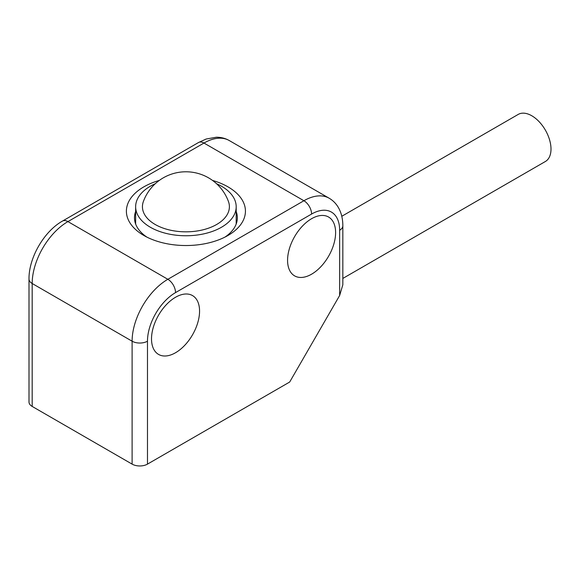 <?xml version="1.0" encoding="UTF-8"?>
<svg xmlns="http://www.w3.org/2000/svg" width="580" height="580" viewBox="0 0 580 580"><rect width="100%" height="100%" fill="white"/><g stroke="black" fill="none" stroke-linecap="round" stroke-linejoin="round"><path stroke-width="0.87" d="M151.518 338.865A33.974 19.611 -60 0 1 166.344 304.681A33.974 19.611 -60 0 1 192.524 295.582A33.974 19.611 -60 0 1 199.563 311.134A33.974 19.611 -60 0 1 184.73 345.317A33.974 19.611 -60 0 1 158.557 354.416A33.974 19.611 -60 0 1 151.518 338.865M339.648 295.488L339.648 230.253A10.868 6.279 0 0 0 342.831 225.816L342.831 284.773L339.648 295.488L289.688 382.024L147.479 464.123A10.868 6.279 180 0 1 132.109 464.123L32.183 406.435A10.868 6.279 180 0 1 29 401.998L29 279.067A10.868 6.279 0 0 0 32.183 283.504A50.547 29.181 -60 0 1 67.925 221.596L203.979 143.05A50.547 29.181 -60 0 1 229.252 140.541C225.344 138.308 221.031 137.206 216.318 137.228L206.168 139.019L198.541 142.506A10.868 6.279 60 0 1 203.979 143.05L303.906 200.738L167.852 279.292L67.925 221.596A10.868 6.279 60 0 0 62.495 221.06L198.541 142.506M287.571 260.318A33.974 19.611 -60 0 1 302.397 226.127A33.974 19.611 -60 0 1 328.577 217.029A33.974 19.611 -60 0 1 335.61 232.58A33.974 19.611 -60 0 1 320.784 266.771A33.974 19.611 -60 0 1 294.604 275.87A33.974 19.611 -60 0 1 287.571 260.318M135.64 211.512A51.431 29.696 0 0 0 134.487 217.768A51.431 29.696 0 0 0 146.899 237.118M236.19 211.512A51.431 29.696 180 0 1 237.35 217.768A51.431 29.696 180 0 1 224.931 237.118M159.304 180.431A59.515 34.358 0 0 0 143.833 235.465A59.515 34.358 0 0 0 227.998 235.465A59.515 34.358 0 0 0 227.998 186.869A59.515 34.358 0 0 0 212.526 180.431M155.302 183.708A50.279 29.029 0 0 0 135.64 206.726A50.279 29.029 0 0 0 211.055 231.869A50.279 29.029 0 0 0 236.19 206.726A50.279 29.029 0 0 0 216.536 183.708M148.262 219.283A43.485 25.107 180 0 1 143.369 201.55A45.291 45.291 0 0 1 228.462 201.55A43.485 25.107 180 0 1 201.463 230.173A43.485 25.107 180 0 1 148.262 219.283M342.831 278.436L545.374 161.501A27.173 15.689 -120 0 0 551 149.06A27.173 15.689 -120 0 0 539.139 121.706A27.173 15.689 -120 0 0 518.194 114.427L341.787 216.275M339.648 230.253A39.679 22.91 120 0 0 311.59 214.049L175.537 292.603A39.679 22.91 120 0 0 147.479 341.2L147.479 464.123M147.479 341.2A10.868 6.279 180 0 1 132.109 341.2L132.109 464.123M311.59 214.049A10.868 6.279 -120 0 0 303.906 200.738A50.547 29.181 120 0 1 329.179 198.237L229.252 140.541M175.537 292.603A10.868 6.279 -120 0 0 167.852 279.292A50.547 29.181 120 0 0 132.109 341.2L32.183 283.504L32.183 406.435M29 279.067C28.703 257.904 44.015 231.384 62.495 221.06M342.831 225.816C342.838 218.964 341.402 212.954 338.517 207.778C336.183 203.689 333.072 200.506 329.179 198.237M135.64 224.025L135.64 206.726M236.19 224.025L236.19 206.726"/></g></svg>
